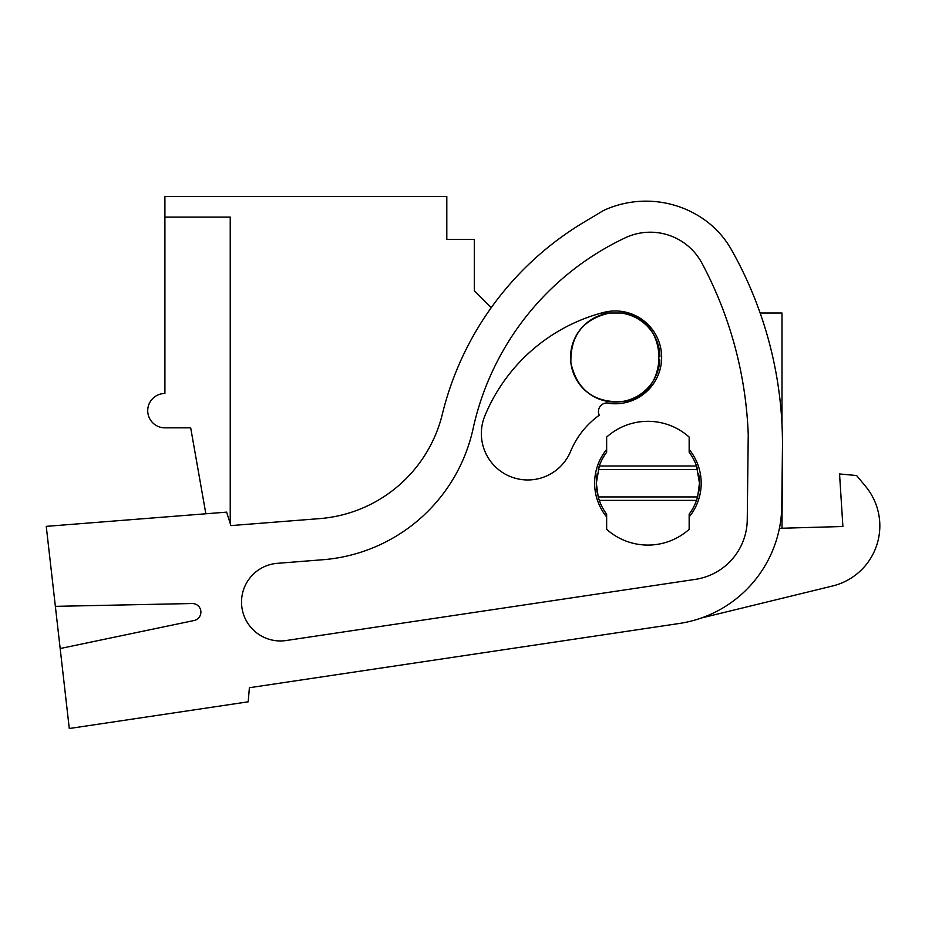 <?xml version="1.0" encoding="UTF-8"?>
<svg xmlns="http://www.w3.org/2000/svg" width="925" height="925" viewBox="0 0 925 925"><rect width="100%" height="100%" fill="white"/><g stroke="black" fill="none" stroke-linecap="round" stroke-linejoin="round"><path stroke-width="1.39" d="M628.931 313.02L601.435 313.02A176.398 176.398 0 0 1 603.586 312.453A176.398 176.398 0 0 0 484.873 415.834A46.412 46.412 0 0 0 510.045 476.444A46.412 46.412 0 0 0 570.656 451.273A83.585 83.585 0 0 1 599.273 415.221A8.591 8.591 0 0 1 610.026 403.485A46.412 46.412 0 0 0 661.363 362.588A46.412 46.412 0 0 0 603.586 312.453M781.995 424.459L781.995 313.02L760.153 313.02M781.995 528.233L782.446 448.544A395.345 395.345 0 0 0 731.455 249.75A92.824 92.824 0 0 0 701.3 217.595A101.287 101.287 0 0 0 603.597 210.461L583.999 222.185A309.401 309.401 0 0 0 442.335 414.192A137.513 137.513 0 0 1 319.553 518.624L230.903 525.597L226.602 512.138L46.25 526.36L55.361 606.349L192.076 603.528A8.591 8.591 0 0 1 194.007 620.536L60.171 648.529L55.361 606.349M491.267 307.632L474.305 290.681L474.305 239.459L446.81 239.459L446.81 196.482L164.904 196.482L164.904 393.472A17.193 17.193 0 0 0 147.722 410.654A17.193 17.193 0 0 0 164.916 427.847L190.689 427.847L205.847 513.768M164.904 217.109L230.233 217.109L230.233 523.481M570.933 363.167A44.689 44.689 0 0 0 659.86 359.941M659.93 356.507A44.689 44.689 0 0 0 620.779 313.02C671.631 316.558 671.515 398.236 620.779 401.716C593.526 402.433 576.899 389.494 570.898 362.901C570.182 335.648 583.12 319.021 609.714 313.02A44.689 44.689 0 0 0 570.864 362.635M698.595 492.69A51.569 51.569 0 0 0 698.595 473.704M597.215 473.704A51.569 51.569 0 0 0 596.336 483.197L599.284 466.003A51.569 51.569 0 0 1 606.65 452.256L606.65 437.074A61.883 61.883 0 0 1 689.16 437.074L689.16 452.256A51.569 51.569 0 0 1 696.525 466.003L599.284 466.003A51.569 51.569 0 0 0 598.197 469.461L697.612 469.461A51.569 51.569 0 0 0 696.525 466.003L699.473 483.197L697.612 496.933L598.197 496.933L596.336 483.197A51.569 51.569 0 0 0 597.215 492.69M696.525 500.379A51.569 51.569 0 0 0 697.612 496.933L696.525 500.379L599.284 500.379A51.569 51.569 0 0 0 606.65 514.138L606.65 529.32A61.883 61.883 0 0 0 689.16 529.32L689.16 514.138A51.569 51.569 0 0 0 696.525 500.379M599.284 500.379L598.197 496.933M60.171 648.529L69.282 728.518L248.212 701.809L249.38 687.726L679.262 623.485A120.319 120.319 0 0 0 781.787 505.871L782.446 448.544M779.417 528.314L842.895 526.498L839.553 473.958L856.585 475.531L865.546 486.307A61.883 61.883 0 0 1 832.627 585.976L701.312 618.016M249.38 687.726L679.262 623.485M603.597 210.461L583.999 222.185M322.79 559.741A167.286 167.286 0 0 0 473.091 428.703A276.17 276.17 0 0 1 625.312 237.783A58.599 58.599 0 0 1 701.971 263.232A395.345 395.345 0 0 1 748.232 434.403L747.25 519.804A60.934 60.934 0 0 1 695.322 579.374L286.149 640.528A38.873 38.873 0 0 1 241.645 605.123A38.873 38.873 0 0 1 277.35 563.325L322.79 559.741M856.585 475.531L865.546 486.307M689.16 516.925A53.28 53.28 0 0 0 689.16 449.469M606.65 449.469A53.28 53.28 0 0 0 606.65 516.925"/></g></svg>
